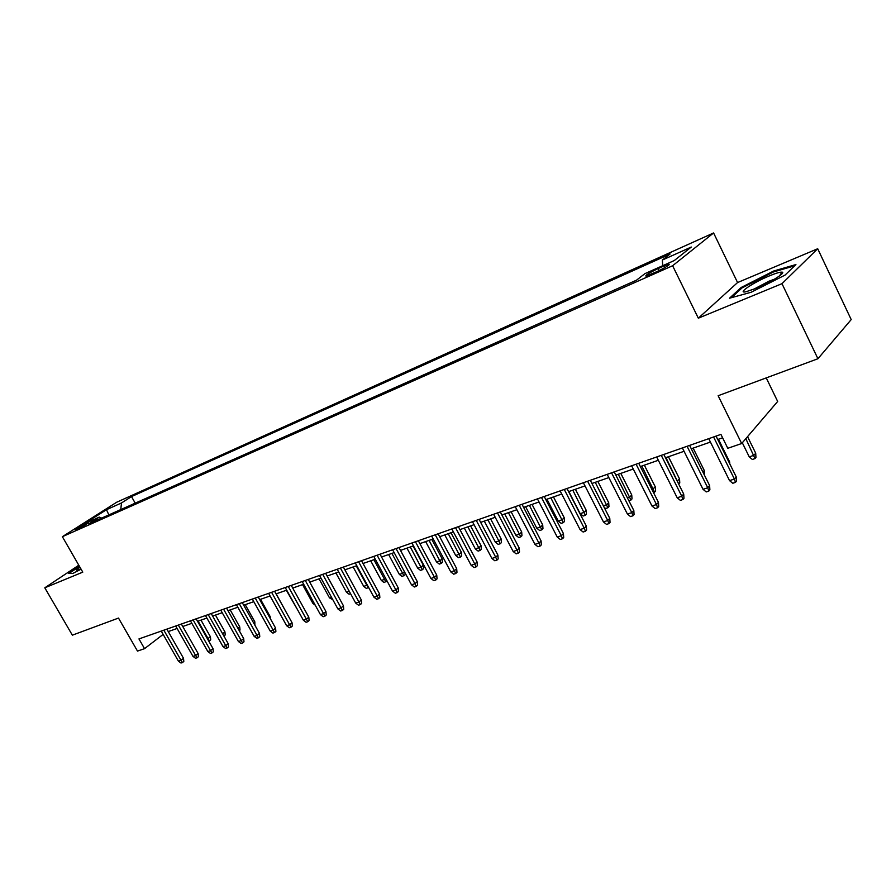 <?xml version="1.0" encoding="UTF-8"?>
<svg xmlns="http://www.w3.org/2000/svg" width="896" height="896" viewBox="0 0 896 896"><rect width="100%" height="100%" fill="white"/><g stroke="black" fill="none" stroke-linecap="round" stroke-linejoin="round"><path stroke-width="1.34" d="M77 529.458C83.597 526.187 87.326 523.947 88.211 522.749L86.666 523.32C80.114 526.579 76.384 528.808 75.477 530.018L77 529.458M713.586 232.96L116.637 502.264L62.362 536.693L672.616 265.742L713.586 232.96L737.576 282.554L698.331 318.192L781.984 283.674L817.701 248.741L737.576 282.554M817.701 248.741L851.2 319.581L817.925 358.736L718.144 395.73L741.664 443.531L777.672 401.453L766.237 377.899M78.803 565.219L44.8 587.81L72.352 635.174L118.496 618.072L137.491 651.09L144.547 648.659L163.139 634.39M781.984 283.674L817.925 358.736M741.664 443.531L727.787 448.291L720.922 434.392L138.958 638.926L144.547 648.659M664.026 265.955L658.112 268.598C649.062 272.944 645.019 275.453 645.96 276.136L656.746 271.712C665.885 267.322 669.962 264.79 668.965 264.141L664.026 265.955L664.843 267.624M101.674 518.078L99.254 517.126L88.749 523.835L636.552 280.157L644.885 273.661L674.296 260.534L691.286 247.038L662.346 260.042L670.107 253.982L131.499 496.586L121.509 502.947L120.747 509.6M99.254 517.126L84.224 523.846L106.501 509.69L121.509 502.947M698.331 318.192L672.616 265.742M44.8 587.81L82.79 572.141L62.362 536.693M168.258 631.568L177.106 628.466M182.762 626.494L191.845 623.314M197.546 621.32L206.875 618.061M212.632 616.056L222.208 612.707M228.01 610.68L237.843 607.242M243.701 605.192L253.803 601.664M259.706 599.603L270.088 595.974M276.046 593.891L286.709 590.162M292.712 588.067L303.677 584.237M309.736 582.109L321.003 578.178M327.13 576.038L338.71 571.984M344.882 569.834L356.787 565.667M363.026 563.494L375.267 559.216M381.562 557.01L394.15 552.608M400.501 550.39L413.459 545.866M419.877 543.626L433.205 538.955M439.678 536.693L453.398 531.899M459.939 529.614L474.062 524.675M480.67 522.368L495.219 517.283M501.872 514.954L516.869 509.723M523.589 507.371L539.034 501.973M545.832 499.598L561.736 494.043M568.602 491.635L584.998 485.912M591.931 483.482L608.832 477.579M615.843 475.126L633.282 469.034M640.36 466.558L658.336 460.275M665.493 457.778L684.051 451.293M691.286 448.762L710.438 442.064M717.741 439.51L722.613 437.808M662.704 265.709L662.346 260.042M135.218 503.16L131.499 496.586M106.501 509.69L108.842 514.886M773.64 271.029L741.126 287.515L729.523 298.2L751.128 292.264L785.03 275.106L795.917 264.566L773.64 271.029L773.998 271.79M79.24 565.992L68.275 573.294L72.677 573.518L81.088 569.195M741.541 288.366L741.126 287.515M713.574 436.979L734.395 479.035L736.21 476.84L736.456 481.174L735.448 482.395L734.395 479.035L729.546 480.626L708.747 438.67M736.21 476.84L716.05 436.106M735.448 482.395L732.76 483.28L729.546 480.626M755.709 453.23L755.944 457.442L754.992 458.595L752.36 459.469L749.258 456.882L753.995 455.291L755.709 453.23L747.555 436.643M754.992 458.595L745.83 438.67M749.258 456.882L742.314 442.77M756.235 288.288C770.392 282.52 786.498 272.395 782.018 272.138C780.046 271.97 775.824 273.213 769.35 275.89C753.2 282.52 736.445 293.787 745.909 291.771L756.235 288.288M774.502 279.182L768.947 281.198L753.469 289.397M731.461 297.662L742.056 287.896L773.573 271.914L794.606 265.832M69.138 573.339L79.498 566.44M79.89 567.101C76.709 569.318 75.757 570.371 77.045 570.237L80.886 568.837M687.075 446.286L707.75 487.76L709.621 485.565L709.878 489.843L708.837 491.064L707.75 487.76L703.035 489.306L682.382 447.933M709.621 485.565L689.606 445.402M708.837 491.064L706.216 491.926L703.035 489.306M661.259 455.358L681.789 496.261L683.704 494.077L683.973 498.299L682.909 499.52L681.789 496.261L677.197 497.773L656.678 456.971M683.704 494.077L663.835 454.462M682.909 499.52L680.355 500.349L677.197 497.773M636.093 464.206L656.488 504.549L658.448 502.365L658.706 506.531L657.619 507.752L656.488 504.549L651.997 506.027L631.624 465.774M658.448 502.365L638.702 463.288M657.619 507.752L655.133 508.57L651.997 506.027M611.554 472.83L631.803 512.635L633.808 510.462L634.077 514.573L632.968 515.782L631.803 512.635L627.424 514.069L607.197 474.365M633.808 510.462L614.208 471.901M632.968 515.782L630.538 516.578L627.424 514.069M729.165 462.594L729.68 461.989L718.446 439.264M729.68 461.989L729.792 463.859M702.912 472.102L704.29 470.534L693.134 448.112M704.29 470.534L704.312 474.902M677.197 481.085L679.526 478.867L668.438 456.747M679.526 478.867L679.773 482.922L678.754 484.064L665.974 457.61M651.974 489.563L655.357 486.998L644.336 465.17M655.357 486.998L655.603 491.008L654.562 492.15L641.838 466.043M654.562 492.15L653.464 492.52M587.619 481.242L607.734 520.52L609.773 518.347L610.042 522.413L608.91 523.622L607.734 520.52L603.456 521.92L583.374 482.731M609.773 518.347L590.307 480.301M608.91 523.622L606.536 524.395L603.456 521.92M627.379 497.818L629.821 497L631.747 494.95L620.805 473.39M631.747 494.95L632.005 498.893L630.941 500.046L618.285 474.275M630.941 500.046L628.869 500.741M564.267 489.451L584.237 528.214L586.32 526.053L586.589 530.062L585.435 531.272L584.237 528.214L580.07 529.581L560.123 490.907M586.32 526.053L566.978 488.499M585.435 531.272L583.128 532.022L580.07 529.581M603.389 505.882L606.749 504.75L608.709 502.701L597.834 481.421M608.709 502.701L608.966 506.61L607.88 507.752L595.269 482.317M607.88 507.752L605.606 508.514L604.128 507.326M541.475 497.459L561.31 535.73L563.427 533.568L563.696 537.533L562.531 538.731L561.31 535.73L557.245 537.062L537.432 498.882M563.427 533.568L544.219 496.496M562.531 538.731L560.269 539.47L557.245 537.062M586.197 510.283L586.454 514.136L585.346 515.278L583.128 516.018L580.194 513.666L584.203 512.322L586.197 510.283L575.389 489.261M585.346 515.278L572.802 490.168M580.194 513.666L568.814 491.568M519.221 505.277L538.922 543.066L541.072 540.915L541.352 544.824L540.154 546.022L538.922 543.066L534.946 544.365L515.267 506.666M541.072 540.915L521.998 504.302M540.154 546.022L537.947 546.739L534.946 544.365M564.2 517.686L564.469 521.494L563.338 522.626L561.165 523.354L558.264 521.035L562.173 519.725L564.2 517.686L553.47 496.933M563.338 522.626L550.85 497.84M558.264 521.035L546.952 499.206M497.493 512.915L517.059 550.234L519.232 548.083L519.512 551.947L518.302 553.146L517.059 550.234L513.173 551.499L493.629 514.27M519.232 548.083L500.293 511.93M518.302 553.146L516.152 553.84L513.173 551.499M542.707 524.922L542.965 528.685L541.834 529.816L539.706 530.533L536.816 528.237L540.646 526.949L542.707 524.922L532.045 504.414M541.834 529.816L529.402 505.344M536.816 528.237L525.594 506.677M476.269 520.374L495.701 557.222L497.896 555.083L498.187 558.902L496.966 560.101L495.701 557.222L491.904 558.466L472.494 521.707M497.896 555.083L479.091 519.389M496.966 560.101L494.85 560.784L491.904 558.466M521.685 531.989L521.954 535.718L520.8 536.85L518.717 537.533L515.861 535.282L519.602 534.016L521.685 531.989L511.101 511.739M520.8 536.85L508.424 512.669M515.861 535.282L504.706 513.968M455.526 527.666L474.824 564.066L477.053 561.926L477.344 565.701L476.101 566.888L474.824 564.066L471.117 565.275L451.842 528.965M477.053 561.926L458.371 526.669M476.101 566.888L474.04 567.56L471.117 565.275M501.133 538.91L501.413 542.584L500.237 543.715L498.21 544.398L495.365 542.158L499.027 540.926L501.133 538.91L490.616 518.896M500.237 543.715L487.928 519.837M495.365 542.158L484.288 521.102M435.254 534.789L454.418 570.741L456.68 568.624L456.971 572.354L455.717 573.53L454.418 570.741L450.8 571.928L431.659 536.054M456.68 568.624L438.122 533.781M455.717 573.53L453.701 574.19L450.8 571.928M481.04 545.675L481.309 549.315L480.122 550.435L478.139 551.096L475.328 548.89L478.901 547.691L481.04 545.675L470.59 525.896M480.122 550.435L467.88 526.848M475.328 548.89L464.318 528.091M415.442 541.755L434.47 577.282L436.755 575.165L437.046 578.85L435.781 580.026L434.47 577.282L430.931 578.446L411.925 542.987M436.755 575.165L418.331 540.736M435.781 580.026L433.81 580.675L430.931 578.446M461.373 552.294L461.653 555.89L460.454 557.01L458.506 557.659L455.717 555.475L459.211 554.299L461.373 552.294L450.99 532.739M460.454 557.01L448.258 533.702M455.717 555.475L444.774 534.912M396.066 548.565L414.971 583.666L417.267 581.56L417.558 585.2L416.282 586.376L414.971 583.666L411.499 584.808L392.627 549.774M417.267 581.56L398.966 547.546M416.282 586.376L414.355 587.003L411.499 584.808M442.131 558.768L442.411 562.33L441.202 563.438L439.298 564.077L436.52 561.926L439.947 560.773L442.131 558.768L431.816 539.448M441.202 563.438L429.072 540.411M436.52 561.926L425.656 541.598M377.115 555.229L395.886 589.926L398.205 587.821L398.507 591.416L397.219 592.592L395.886 589.926L392.493 591.035L373.755 556.405M398.205 587.821L380.038 554.198M397.219 592.592L395.326 593.208L392.493 591.035M423.293 565.107L423.573 568.624L422.352 569.744L420.493 570.36L417.738 568.232L421.098 567.112L423.293 565.107L413.056 546M422.352 569.744L410.29 546.974M417.738 568.232L406.952 548.139M358.579 561.736L377.216 596.042L379.557 593.947L379.859 597.509L378.56 598.674L377.216 596.042L373.901 597.128L355.286 562.901M379.557 593.947L361.514 560.706M378.56 598.674L376.712 599.267L373.901 597.128M404.97 572.678L405.138 574.795L402.08 576.509L399.358 574.403L402.629 573.306L391.899 553.392M403.906 575.904L402.629 573.306L404.432 571.693M399.358 574.403L388.629 554.534M340.435 568.12L358.949 602.022L361.312 599.939L361.603 603.456L360.293 604.621L358.949 602.022L355.701 603.086L337.21 569.251M361.312 599.939L343.381 567.078M360.293 604.621L358.49 605.203L355.701 603.086M387.016 580.899L384.059 582.534L381.349 580.451L384.563 579.376L373.901 559.686M385.84 581.941L384.563 579.376L385.661 578.402M381.349 580.451L370.698 560.806M322.672 574.358L341.062 607.88L343.437 605.797L343.739 609.291L342.418 610.445L341.062 607.88L337.882 608.922L319.525 575.467M343.437 605.797L325.64 573.317M342.418 610.445L340.648 611.016L337.882 608.922M368.626 587.429L366.397 588.437L363.709 586.376L366.856 585.323L356.261 565.846M368.144 587.854L367.282 584.954M363.709 586.376L353.136 566.944M305.29 580.474L323.557 613.614L325.942 611.542L326.245 614.992L324.912 616.146L323.557 613.614L320.443 614.634L302.198 581.56M325.942 611.542L308.258 579.421M324.912 616.146L323.187 616.706L320.443 614.634M350.582 593.723L349.104 594.216L346.438 592.178L335.922 572.958M346.438 592.178L349.227 591.248M288.266 586.454L306.41 619.237L308.806 617.176L309.109 620.581L307.776 621.734L306.41 619.237L303.363 620.234L285.242 587.518M308.806 617.176L291.245 585.402M307.776 621.734L306.085 622.283L303.363 620.234M332.797 599.659L329.504 597.867L319.066 578.85M329.504 597.867L331.453 597.218M271.6 592.312L289.61 624.736L292.029 622.686L292.331 626.058L290.987 627.2L289.61 624.736L286.619 625.71L268.632 593.354M292.029 622.686L274.579 591.259M290.987 627.2L289.33 627.738L286.619 625.71M315.235 605.192L312.917 603.445L302.546 584.629M312.917 603.445L314.059 603.053M255.259 598.058L273.157 630.123L275.587 628.085L275.89 631.422L274.534 632.554L273.157 630.123L270.234 631.086L252.358 599.077M275.587 628.085L258.261 597.005M274.534 632.554L272.91 633.091L270.234 631.086M297.394 609.459L286.35 590.285M239.254 603.68L257.029 635.41L259.47 633.371L259.773 636.675L258.418 637.806L257.029 635.41L254.162 636.35L236.41 604.677M259.47 633.371L242.256 602.627M258.418 637.806L256.827 638.333L254.162 636.35M285.79 611.442L276.158 593.846M223.574 609.19L241.226 640.584L243.678 638.557L243.981 641.827L242.614 642.958L241.226 640.584L238.414 641.502L220.786 610.176M243.678 638.557L226.576 608.138M242.614 642.958L241.058 643.462L238.414 641.502M269.517 617.21L270.2 616.638L260.546 599.312M270.2 616.638L270.402 618.778M208.197 614.6L225.736 645.658L228.189 643.642L228.491 646.878L227.125 647.998L225.736 645.658L222.981 646.565L205.464 615.552M228.189 643.642L211.21 613.536M227.125 647.998L225.602 648.502L222.981 646.565M193.122 619.898L210.538 650.642L213.013 648.626L213.315 651.829L211.938 652.949L210.538 650.642L207.838 651.526L190.434 620.838M213.013 648.626L196.134 618.834M211.938 652.949L210.437 653.442L207.838 651.526M178.338 625.083L195.642 655.514L198.117 653.52L198.419 656.69L197.042 657.798L195.642 655.514L192.987 656.387L175.706 626.013M198.117 653.52L181.362 624.03M197.042 657.798L195.574 658.28L192.987 656.387M253.579 622.843L254.822 621.813L245.224 604.666M254.822 621.813L254.878 625.173M237.944 628.354L239.736 626.898L230.205 609.907M239.736 626.898L240.027 630.034L239.243 630.672M222.611 633.752L224.941 631.882L215.454 615.059M224.941 631.882L225.232 634.984L223.698 635.667M163.834 630.179L181.026 660.307L183.512 658.314L183.814 661.461L182.437 662.558L181.026 660.307L178.427 661.158L161.258 631.086M183.512 658.314L166.858 629.126M182.437 662.558L180.992 663.04L178.427 661.158M207.48 638.859L210.414 636.765L200.995 620.122M210.414 636.765L210.706 639.845L209.384 640.898L198.106 621.13M209.384 640.898L208.757 641.11M659.098 270.626L658.112 268.598M669.245 264.712L668.965 264.141M779.43 275.979L782.018 272.138"/></g></svg>
